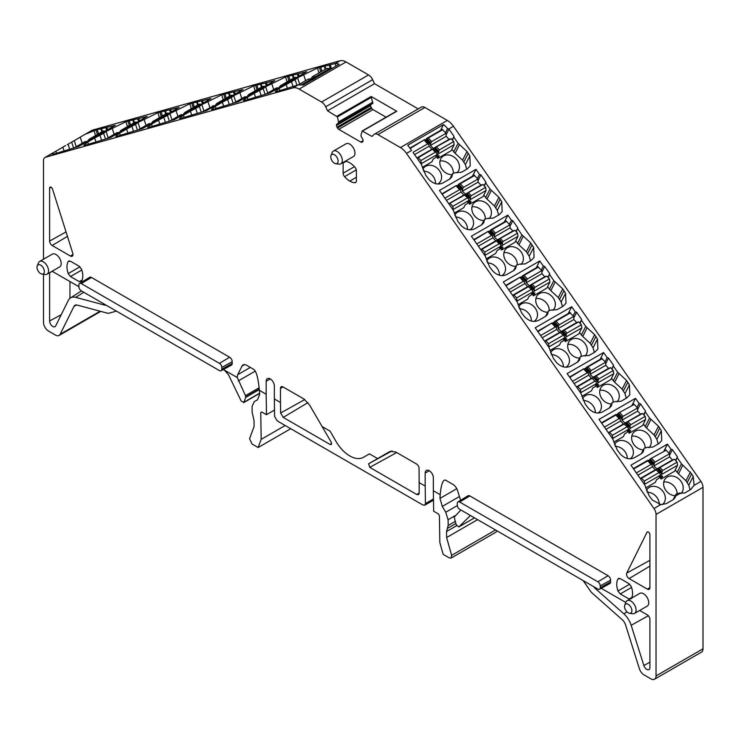 <?xml version="1.0" encoding="UTF-8"?>
<svg xmlns="http://www.w3.org/2000/svg" width="740" height="740" viewBox="0 0 740 740"><rect width="100%" height="100%" fill="white"/><g stroke="black" fill="none" stroke-linecap="round" stroke-linejoin="round"><path stroke-width="1.11" d="M438.459 153.772L454.175 144.689L453.703 141.59L439.31 149.906L436.896 156.908L439.144 155.613L437.729 158.462L437.22 157.731A3.607 2.081 60 0 0 437.183 156.741M453.703 141.59L451.039 138.685L433.954 148.231L438.339 153.023M436.785 155.16A2.164 1.249 60 0 1 436.896 156.908M427.304 138.075L442.196 129.445L446.063 133.246L431.661 141.562L430.541 143.634L430.495 145.401L433.289 148.453L433.954 148.231M425.204 140.387L425.861 139.398L430.44 144.402M454.175 144.689L451.206 150.683L437.729 158.462M446.063 133.246L446.22 136.327L449.014 139.379L451.039 138.685M442.77 129.657L425.861 139.398M436.286 156.159L436.924 156.852M442.196 129.445L426.86 138.334M436.249 156.233L437.229 157.638M446.22 136.327L430.495 145.401M449.014 139.379L433.289 148.453M330.188 69.505L329.541 68.533L326.877 68.367L312.483 76.683L310.8 79.383M329.541 68.533L315.147 76.849L314.713 78.033L311.475 77.83M314.87 78.903L314.713 78.033M459.216 183.871L474.109 175.241L477.975 179.043L478.132 182.114L480.926 185.167L482.952 184.482L485.616 187.387L486.097 190.485L470.372 199.56L468.818 202.704L471.056 201.4L469.641 204.258L468.133 202.085M468.198 201.946L468.836 202.64M486.097 190.485L483.118 196.479L469.641 204.258M485.616 187.387L471.223 195.693L470.455 196.979L470.372 199.56M468.697 200.947A2.164 1.249 60 0 1 468.818 202.704M477.975 179.043L463.573 187.35L462.731 188.543L462.408 191.197L470.252 198.81M457.117 186.184L457.773 185.194L462.361 190.189M474.682 175.445L457.773 185.194M482.952 184.482L465.867 194.019M474.109 175.241L458.772 184.131M478.132 182.114L462.408 191.197M480.926 185.167L465.21 194.25M280.516 86.83L279.563 86.774L280.571 85.627L294.964 77.311L296.805 77.432M279.563 86.774L278.878 88.328M491.138 229.668L506.03 221.038L509.888 224.831L510.045 227.911L512.848 230.963L514.874 230.27L517.528 233.174L518.009 236.282L502.284 245.356L500.73 248.492L502.978 247.197L501.563 250.046L500.046 247.882M500.12 247.743L500.758 248.436M518.009 236.282L515.031 242.267L501.563 250.046M517.528 233.174L503.135 241.49L502.368 242.775L502.284 245.356M500.61 246.744A2.164 1.249 60 0 1 500.73 248.492M509.888 224.831L495.495 233.146L494.644 234.34L494.32 236.985L502.173 244.607M489.038 231.981L489.695 230.991L494.274 235.986M506.595 221.242L489.695 230.991M514.874 230.27L497.779 239.816M506.03 221.038L490.685 229.927M510.045 227.911L494.32 236.985M512.848 230.963L497.123 240.038M248.603 95.775L247.65 95.71L248.659 94.563L263.052 86.256L264.892 86.367M247.65 95.71L246.966 97.264M523.051 275.456L537.943 266.825L541.8 270.627L541.957 273.707L544.76 276.76L546.786 276.066L549.441 278.971L549.922 282.07L534.197 291.153L532.643 294.289L534.89 292.994L533.475 295.843L531.958 293.678M532.032 293.539L532.671 294.233M549.922 282.07L546.952 288.064L533.475 295.843M549.441 278.971L535.048 287.286L534.28 288.572L534.197 291.153M532.523 292.541A2.164 1.249 60 0 1 532.643 294.289M541.8 270.627L527.407 278.943L526.556 280.136L526.242 282.782L534.086 290.404M520.951 277.768L521.607 276.779L526.186 281.783M538.507 267.038L521.607 276.779M546.786 276.066L529.692 285.612M537.943 266.825L522.607 275.715M541.957 273.707L526.242 282.782M544.76 276.76L529.035 285.834M216.691 104.719L215.738 104.654L216.737 103.508L231.139 95.201L232.98 95.312M215.738 104.654L215.053 106.209M554.963 321.252L569.856 312.622L573.713 316.424L573.87 319.495L576.673 322.548L578.699 321.863L581.363 324.768L581.834 327.866L578.865 333.86L565.388 341.639L566.803 338.781L564.555 340.086A2.164 1.249 -120 0 0 564.444 338.328M563.88 339.466L565.388 341.639M581.834 327.866L566.109 336.94L564.555 340.086M566.109 336.94L566.202 334.36L562.964 330.836L578.699 321.863M573.713 316.424L559.32 324.731L558.469 325.924L558.154 328.579L565.998 336.191M552.863 323.565L553.52 322.575L558.099 327.57M563.945 339.327L564.583 340.021M581.363 324.768L566.96 333.074L566.202 334.36M570.42 312.826L553.52 322.575M562.964 330.836L561.605 331.4M569.856 312.622L554.519 321.512M573.87 319.495L558.154 328.579M576.673 322.548L560.948 331.631M184.778 113.664L183.825 113.599L184.824 112.452L199.227 104.136L201.067 104.257M183.825 113.599L183.141 115.153M586.876 367.049L601.768 358.419L605.625 362.212L605.792 365.292L608.585 368.344L610.611 367.651L613.275 370.555L613.747 373.663L610.778 379.648L597.3 387.427L598.716 384.578L596.468 385.873A2.164 1.249 -120 0 0 596.357 384.125M595.793 385.263L597.3 387.427M613.747 373.663L598.031 382.737L596.468 385.873M598.031 382.737L598.114 380.157L594.886 376.632L610.611 367.651M605.625 362.212L591.232 370.527L590.381 371.721L590.067 374.366L597.911 381.988M584.776 369.362L585.433 368.372L590.011 373.367M595.857 385.124L596.495 385.818M613.275 370.555L598.882 378.871L598.114 380.157M602.341 358.623L585.433 368.372M594.886 376.632L593.526 377.197M601.768 358.419L586.432 367.308M605.792 365.292L590.067 374.366M608.585 368.344L592.86 377.418M152.865 122.599L151.913 122.544L152.912 121.397L167.305 113.081L169.146 113.201M151.913 122.544L151.228 124.098M632.034 405.159L632.968 403.485L634.254 404.419L637.547 408.008L637.704 411.089L640.498 414.141L642.524 413.447L645.188 416.352L645.659 419.45L629.943 428.534L628.38 431.67L630.628 430.375L629.213 433.224L627.705 431.059M627.77 430.921L628.408 431.614M645.659 419.45L642.69 425.445L629.213 433.224M634.254 404.419L618.788 412.837M645.188 416.352L630.795 424.668L630.027 425.953L629.943 428.534M628.269 429.921A2.164 1.249 60 0 1 628.38 431.67M637.547 408.008L623.145 416.324L622.303 417.517L621.979 420.163L629.823 427.785M616.688 415.149L617.345 414.16L621.924 419.164M618.344 413.096L617.345 414.16M642.524 413.447L625.439 422.993M637.704 411.089L621.979 420.163M640.498 414.141L624.782 423.215M120.944 131.544L119.991 131.489L120.999 130.342L135.392 122.026L137.233 122.146M119.991 131.489L119.306 133.043M663.947 450.956L664.881 449.273L666.167 450.207L669.46 453.805L669.617 456.876L672.41 459.929L674.436 459.244L677.1 462.149L677.581 465.247L674.602 471.241L661.125 479.021L662.541 476.162L660.302 477.466A2.164 1.249 -120 0 0 660.182 475.709M659.618 476.847L661.125 479.021M677.581 465.247L661.856 474.322L660.302 477.466M661.856 474.322L661.939 471.741L658.711 468.217L674.436 459.244M669.46 453.805L655.057 462.112L654.216 463.305L653.892 465.96L661.745 473.572M648.601 460.946L649.258 459.956L653.846 464.951M659.692 476.708L660.321 477.402M666.167 450.207L650.701 458.634M677.1 462.149L662.707 470.455L661.939 471.741M650.257 458.893L649.258 459.956M658.711 468.217L657.351 468.781M669.617 456.876L653.892 465.96M672.41 459.929L656.695 469.012M89.031 140.489L88.079 140.424L89.087 139.277L103.48 130.971L105.321 131.082M88.079 140.424L87.394 141.978M416.971 158.064L418.22 157.638L420.884 160.543L421.356 163.642L437.081 154.567L435.518 157.703L433.279 158.998L431.864 161.857L422.29 167.379M466.727 169.229L465.377 164.613L469.835 155.964L470.242 165.834L467.31 168.887L461.344 172.337L455.979 172.54L452.695 173.502L451.779 176.999L449.929 178.923L442.936 182.956C438.191 185.12 433.548 183.973 429.006 179.533L425.778 175.297L421.411 164.465L413.262 152.782M437.081 154.567L436.276 152.496L435.277 152.227L436.276 152.496M420.884 160.543L435.277 152.227L432.613 149.323L433.048 148.971L431.91 149.249L429.117 146.196L428.895 144.587L427.637 143.884L428.553 144.06M418.22 157.638L433.048 148.971M413.235 152.2L427.637 143.884L424.344 140.295L424.547 139.675L428.386 143.875M410.2 148.453L424.547 139.675L409.923 148.083M424.344 140.295L424.547 139.675L428.479 143.958M414.548 154.605L429.117 146.196M416.879 157.935L431.91 149.249M298.239 84.906L308.45 79.004L309.218 79.134M301.522 84.712L311.114 79.18L313.224 79.865M308.45 79.004L312.447 79.337M468.993 200.355L453.269 209.439L452.797 206.331L467.19 198.024L468.198 198.283L468.873 199.606L467.44 203.5L465.192 204.795L463.776 207.644L454.203 213.166M448.884 203.852L464.526 195.12L468.198 198.283M450.133 203.426L452.797 206.331M443.538 196.23L445.184 198.57M445.147 197.987L459.549 189.681L460.465 189.856L461.029 191.993L463.832 195.046L464.961 194.759M460.465 189.856L459.549 189.681L456.256 186.082L456.46 185.463L460.299 189.671M442.141 194.232L456.46 185.463L441.873 193.852M456.256 186.082L456.46 185.463L460.391 189.755M446.461 200.401L461.029 191.993M448.792 203.722L463.832 195.046M266.326 93.841L276.538 87.949L277.306 88.079M500.906 246.152L485.181 255.226L484.709 252.127L499.102 243.821L500.111 244.08L500.795 245.403L499.352 249.288L497.104 250.582L495.689 253.441L486.125 258.963M484.709 252.127L482.045 249.223L496.448 240.916L499.102 243.821L500.111 244.08M480.796 249.648L482.045 249.223M475.45 242.026L477.096 244.367M477.069 243.784L491.462 235.477L492.377 235.644L492.942 237.781L495.745 240.833L496.873 240.556M492.377 235.644L491.462 235.477L488.169 231.879L488.372 231.259L492.211 235.459M474.053 240.028L488.372 231.259L473.785 239.649L488.326 231.287M488.169 231.879L488.372 231.259L492.304 235.542M478.373 246.198L492.942 237.781M480.713 249.519L495.745 240.833M234.413 102.786L244.625 96.894L245.393 97.023M532.818 291.949L517.103 301.023L516.622 297.924L531.015 289.608L532.023 289.877L532.707 291.199L531.264 295.084L529.017 296.379L527.601 299.238L518.037 304.76M516.622 297.924L513.958 295.019L528.36 286.704L532.023 289.877M512.718 295.445L513.958 295.019M507.372 287.823L509.009 290.163M508.981 289.581L523.374 281.265L524.29 281.44L524.863 283.577L527.657 286.63L528.795 286.352M524.29 281.44L523.374 281.265L520.081 277.676L520.285 277.056L524.124 281.256M505.966 285.825L520.285 277.056L505.698 285.446L520.238 277.084M520.081 277.676L520.285 277.056L524.216 281.339M510.295 291.986L524.863 283.577M512.626 295.315L527.657 286.63M202.501 111.731L213.472 105.959M564.731 337.736L549.015 346.82L548.534 343.712L562.937 335.405L563.936 335.664L564.62 336.987L563.177 340.881L560.92 342.185L559.514 345.025L549.949 350.547M548.534 343.712L545.88 340.807L560.273 332.5L563.936 335.664M544.631 341.233L545.88 340.807M539.284 333.611L540.922 335.951M540.894 335.368L555.287 327.062L556.212 327.237L556.776 329.374L559.57 332.427L560.707 332.14M556.212 327.237L555.287 327.062L551.994 323.463L552.197 322.844L556.036 327.052M537.878 331.613L552.197 322.844L537.61 331.233L552.151 322.871M551.994 323.463L552.197 322.844L556.129 327.136M542.207 337.782L556.776 329.374M544.538 341.103L559.57 332.427M170.589 120.676L180.791 114.783L181.559 114.904M576.543 387.029L577.792 386.604L580.447 389.508L580.928 392.607L596.653 383.533L595.09 386.668L592.842 387.964L591.427 390.822L581.862 396.344M569.791 377.409L584.11 368.64L583.906 369.26L584.11 368.64L587.949 372.84M571.197 379.407L572.834 381.748M572.806 381.165L587.199 372.858L588.124 373.025L588.688 375.161L591.482 378.214L592.62 377.937M583.906 369.26L587.199 372.858L588.124 373.025M596.653 383.533L595.848 381.461L594.849 381.202L595.848 381.461M580.447 389.508L594.849 381.202L592.185 378.297L577.792 386.604M574.12 383.579L588.688 375.161M576.451 386.9L591.482 378.214M138.676 129.62L148.879 123.719L149.647 123.848M628.565 429.329L612.84 438.404L612.369 435.305L626.762 426.989L627.76 427.257L628.445 428.58L627.002 432.465L624.764 433.76L623.348 436.618L613.774 442.141M608.456 432.826L624.098 424.085L627.76 427.257M609.705 432.401L612.369 435.305M603.109 425.204L604.746 427.544M604.719 426.962L619.121 418.646L620.037 418.822L620.601 420.958L623.404 424.011L624.532 423.733M620.037 418.822L619.121 418.646L615.828 415.057L616.032 414.437L619.87 418.637M615.828 415.057L601.712 423.206M606.032 429.367L620.601 420.958M608.363 432.697L623.404 424.011M106.754 138.556L116.966 132.663L117.734 132.793M660.478 475.117L644.753 484.201L644.281 481.093L658.674 472.786L659.682 473.045L660.367 474.368L658.924 478.262L656.676 479.557L655.261 482.406L645.687 487.928M644.281 481.093L641.617 478.188L656.01 469.882L659.682 473.045M640.368 478.613L641.617 478.188M635.022 470.992L636.668 473.332M636.631 472.749L651.034 464.443L651.949 464.618L652.514 466.755L655.316 469.808L656.445 469.521M651.949 464.618L651.034 464.443L647.74 460.844L647.944 460.225L651.783 464.433M647.74 460.844L633.625 468.993M637.945 475.163L652.514 466.755M640.276 478.484L655.316 469.808M74.842 147.501L85.054 141.608L85.822 141.738M335.757 163.716L338.957 164.151A7.363 4.255 -120 0 0 340.779 163.836L353.443 156.529A7.363 4.255 -120 0 0 354.969 153.152A7.363 4.255 -120 0 0 349.761 144.133A7.363 4.255 -120 0 0 346.079 143.773L333.416 151.08A7.363 4.255 -120 0 0 332.232 152.505L331.011 155.493A5.199 2.997 -120 0 0 330.771 156.871A5.199 2.997 -120 0 0 335.757 163.716A5.199 2.997 -120 0 0 338.125 161.107A5.199 2.997 -120 0 0 335.109 155.206A5.199 2.997 -120 0 0 331.011 155.493M340.779 163.836A7.363 4.255 -120 0 0 342.305 160.469A7.363 4.255 -120 0 0 339.096 153.051A7.363 4.255 -120 0 0 333.416 151.08M629.527 613.303L632.728 613.738A7.363 4.255 -120 0 0 634.55 613.423L647.213 606.115A7.363 4.255 -120 0 0 648.74 602.739A7.363 4.255 -120 0 0 645.521 595.33A7.363 4.255 -120 0 0 639.85 593.36L627.187 600.667A7.363 4.255 -120 0 0 626.003 602.092L624.782 605.08A5.199 2.997 -120 0 0 624.541 606.458A5.199 2.997 -120 0 0 629.527 613.303A5.199 2.997 -120 0 0 631.895 610.704A5.199 2.997 -120 0 0 628.88 604.793A5.199 2.997 -120 0 0 624.782 605.08M634.55 613.423A7.363 4.255 -120 0 0 636.076 610.056A7.363 4.255 -120 0 0 632.866 602.647A7.363 4.255 -120 0 0 627.187 600.667M47.009 274.207L59.672 266.9A7.363 4.255 -120 0 0 61.198 263.532A7.363 4.255 -120 0 0 57.979 256.114A7.363 4.255 -120 0 0 52.309 254.144L39.645 261.451A7.363 4.255 60 0 1 45.316 263.431A7.363 4.255 60 0 1 48.535 270.84A7.363 4.255 60 0 1 47.009 274.207A7.363 4.255 60 0 1 45.186 274.522L41.986 274.087A5.199 2.997 -120 0 0 44.354 271.488A5.199 2.997 60 0 0 41.338 265.577A5.199 2.997 60 0 0 37.24 265.864L38.462 262.876A7.363 4.255 60 0 1 39.645 261.451M41.986 274.087A5.199 2.997 -120 0 1 37 267.242A5.199 2.997 60 0 1 37.24 265.864M223.369 369.538L237.327 377.594L245.467 395.66L245.699 397.426L243.913 402.264L259.592 393.208M224.405 370.139L228.54 374.856L241.249 401.163L243.913 402.264L243.562 402.699L259.611 393.43M583.101 580.558L590.465 591.121A7.215 4.172 -120 0 0 592.185 593.082L622.238 619.722A7.215 4.172 -120 0 1 625.577 624.949L639.379 668.701A7.215 4.172 -120 0 0 644.041 674.889L650.932 678.867A7.215 4.172 -120 0 0 654.539 679.227L701.502 652.116A7.215 4.172 -120 0 0 703 648.804L703 487.318L656.038 514.429A7.215 4.172 -120 0 0 653.975 508.51L406.491 153.402A14.439 8.334 -120 0 0 400.405 147.556L377.946 134.588A7.215 4.172 -120 0 0 374.338 134.236A7.215 4.172 -120 0 0 373.848 134.606L371.961 136.447L362.202 130.98L360.861 135.809L362.507 138.778A2.525 1.462 -120 0 1 363.035 140.544L363.035 140.748A2.525 1.462 -120 0 1 362.507 141.904L362.026 142.182A2.525 1.462 -120 0 1 360.759 142.062L338.763 129.352A2.525 1.462 -120 0 1 337.496 128.02L337.014 127.178A2.525 1.462 -120 0 1 336.487 125.421L336.487 125.217A2.525 1.462 -120 0 1 337.014 124.061L338.661 122.988L337.449 116.92L327.552 110.806L374.514 83.694L418.202 108.909M325.674 106.791L372.636 79.68A7.215 4.172 -120 0 0 368.539 74.934L346.07 61.966L299.108 89.078L321.576 102.046A7.215 4.172 -120 0 1 325.674 106.791L327.552 110.806M299.108 89.078A14.439 8.334 -120 0 0 293.022 87.884L298.155 84.924L303.382 84.98L339.179 64.306A14.439 8.334 60 0 0 335.164 63.751L339.984 60.773A14.439 8.334 60 0 1 346.07 61.966M56.527 153.3L55.852 151.256L45.547 157.232L293.022 87.884M45.547 157.232A7.215 4.172 -120 0 0 44.974 157.472A7.215 4.172 -120 0 0 43.484 160.774L43.484 259.24M43.484 274.29L43.484 322.27A7.215 4.172 -120 0 0 48.59 331.104L55.481 335.091A7.215 4.172 -120 0 0 59.089 335.442A7.215 4.172 -120 0 0 60.143 334.286L73.945 306.462A7.215 4.172 -120 0 1 74.999 305.305A7.215 4.172 -120 0 1 77.284 305.102L107.328 313.15A7.215 4.172 -120 0 0 109.058 313.177L116.421 311.114M250.314 367.41L237.725 374.68A7.215 4.172 -120 0 0 237.327 377.594M237.725 374.68L241.98 366.096A7.215 4.172 -120 0 1 243.035 364.931A7.215 4.172 -120 0 1 246.642 365.292L253.922 369.491C256.456 371.545 258.269 378.482 259.351 390.304L266.169 394.244L266.483 414.696L261.766 411.976L260.757 412.55L261.766 411.976L260.757 412.55L261.164 439.375L285.196 425.5M280.469 402.505L280.469 388.398A3.607 2.081 -120 0 1 281.237 386.733A3.607 2.081 -120 0 1 283.013 386.928L303.816 398.934L309.524 404.956L331.206 442.15L331.27 444.601L330.16 444.518L283.226 417.406L280.627 413.022L280.469 402.505L274.337 398.962L274.337 385.993A5.772 3.33 -120 0 0 271.821 380.184A5.772 3.33 -120 0 0 267.371 378.639A5.772 3.33 -120 0 0 266.169 381.285L266.169 394.244M377.594 458.578L368.631 463.758L369.769 467.375L416.713 494.477L418.516 494.653L419.219 493.034L419.053 468.411A3.607 2.081 -120 0 0 416.5 463.989L395.706 451.983L389.999 451.418L377.594 458.578L369.427 453.861L363.497 457.283A27.482 15.864 -120 0 1 336.025 441.419L330.096 431.152L321.928 426.434M419.053 482.517L425.186 486.051L425.186 473.082A5.772 3.33 -120 0 1 426.379 470.437A5.772 3.33 -120 0 1 430.828 471.99A5.772 3.33 -120 0 1 433.344 477.799L433.344 490.768L440.171 494.709L439.967 498.409L442.298 506.419L445.748 512.246L448.079 519.739L448.172 525.483L446.525 531.542L446.618 537.536L451.631 555.351L451.086 558.071L449.291 557.886L443.158 554.343L439.828 542.522L439.421 515.697L438.385 513.939L433.659 511.22L433.344 490.768M460.604 500.277L457.542 490.546A7.215 4.172 -120 0 0 452.88 484.358L445.6 480.158L444.24 480.149C442.335 481.518 440.975 486.365 440.171 494.709M654.539 679.227A7.215 4.172 -120 0 0 656.038 675.925L656.038 514.429M343.184 162.449A3.635 2.1 -120 0 0 343.129 163.041L343.129 173.206A3.635 2.1 -120 0 0 344.544 176.666A16.604 9.592 -120 0 0 349.761 181.097A16.604 9.592 -120 0 0 354.978 182.697A3.635 2.1 -120 0 0 355.644 182.521A3.635 2.1 -120 0 0 356.393 180.875L356.393 170.709A3.635 2.1 -120 0 0 354.978 167.249A16.604 9.592 -120 0 0 349.761 162.819A16.604 9.592 -120 0 0 345.247 161.255M629.592 599.28L620.24 593.952L617.956 590.992C616.327 586.043 616.327 582.019 617.956 578.948L620.24 578.625L629.046 583.712L631.331 586.672C632.959 591.621 632.959 595.645 631.331 598.716M619.102 578.282L618.437 578.449M599.502 589.244L609.834 583.573A3.607 2.081 -120 0 0 610.602 581.908L610.602 580.141A3.607 2.081 -120 0 0 608.058 575.72L469.863 495.939A3.607 2.081 -120 0 0 468.041 495.772L457.958 501.877A3.358 1.943 -120 0 0 457.283 503.404L457.283 505.17A3.358 1.943 -120 0 0 459.66 509.287L597.846 589.068A3.358 1.943 -120 0 0 599.502 589.244A3.358 1.943 -120 0 0 600.223 587.699L600.223 585.932A3.358 1.943 -120 0 0 597.846 581.816L459.66 502.035A3.358 1.943 -120 0 0 457.958 501.877M649.914 662.18L643.865 665.556L631.174 625.3A15.882 9.167 -120 0 0 623.82 613.802L594.72 587.995L595.339 587.625M593.832 586.755A2.164 1.249 -120 0 0 594.72 587.995M601.241 588.291L625.846 602.49M639.665 610.472L647.361 614.912A3.607 2.081 -120 0 1 649.914 619.334L649.914 667.554A4.468 2.581 -120 0 1 649.045 669.571A4.468 2.581 -120 0 1 643.865 665.556M646.982 532.301L626.752 573.084A3.607 2.081 -120 0 0 629.083 578.578L647.361 589.123A3.607 2.081 -120 0 0 649.184 589.29A3.607 2.081 -120 0 0 649.914 587.653L649.914 534.715A2.164 1.249 -120 0 0 648.971 532.541A2.164 1.249 -120 0 0 647.315 531.949A2.164 1.249 -120 0 0 646.982 532.301L647.787 531.857M49.608 272.709A3.607 2.081 -120 0 0 49.608 272.755L49.608 320.975A4.468 2.581 -120 0 0 51.597 325.507A4.468 2.581 -120 0 0 55.056 326.636A4.468 2.581 -120 0 0 55.657 325.952L68.348 300.357A15.882 9.167 -120 0 1 70.476 297.915L81.456 290.931M78.884 286.704L78.884 284.937A3.358 1.943 60 0 1 79.559 283.411A3.358 1.943 60 0 1 81.261 283.568L219.447 363.349A3.358 1.943 60 0 1 221.815 367.466L221.815 369.232A3.358 1.943 60 0 1 221.103 370.777A3.358 1.943 60 0 1 219.447 370.601L81.261 290.82A3.358 1.943 60 0 1 78.884 286.704L52.161 271.284A3.607 2.081 -120 0 0 52.124 271.256M70.476 297.915A15.882 9.167 -120 0 1 75.702 297.351L104.803 305.148A2.164 1.249 -120 0 0 105.515 305.074A2.164 1.249 -120 0 0 105.681 304.926M66.036 231.907L49.608 241.074A3.607 2.081 -120 0 0 52.161 245.495L70.43 256.04A3.607 2.081 -120 0 0 72.261 256.207A3.607 2.081 -120 0 0 72.77 253.246L52.54 189.107A2.164 1.249 -120 0 0 50.07 187.137A2.164 1.249 -120 0 0 49.608 188.136L51.162 187.266M49.608 241.074L49.608 188.136M221.815 367.466L232.203 361.675A3.607 2.081 -120 0 0 229.659 357.254L91.464 277.472A3.607 2.081 -120 0 0 89.642 277.306L79.559 283.411M232.203 361.675L232.203 363.442A3.607 2.081 -120 0 1 231.435 365.107L221.103 370.777M82.177 279.961L79.282 281.635L81.567 281.311C83.195 278.24 83.195 274.216 81.567 269.268L79.282 266.308L70.476 261.22L68.191 261.544C66.563 264.615 66.563 268.639 68.191 273.587L70.476 276.547L81.807 270.007M81.104 281.792L81.567 281.311M79.282 281.635L70.476 276.547M68.672 261.044L69.329 260.878M703 487.318A7.215 4.172 -120 0 0 700.937 481.398L453.454 126.281A14.439 8.334 -120 0 0 447.367 120.444L424.908 107.476A7.215 4.172 -120 0 0 421.3 107.124L374.338 134.236M337.014 124.061L372.784 103.406L371.156 96.487L396.76 111.268L362.563 131.017M362.406 130.952L396.76 111.268M386.086 117.188L372.96 109.613L338.763 129.352M371.212 104.312A2.525 1.462 -120 0 0 370.685 105.469L370.685 105.672A2.525 1.462 -120 0 0 371.212 107.439L371.693 108.281A2.525 1.462 -120 0 0 372.96 109.613M372.784 103.406L338.587 123.154L372.784 103.406M372.636 79.68L374.514 83.694M92.509 130.12L83.694 135.124L91.945 130.36A7.215 4.172 60 0 1 92.509 130.12L339.984 60.773M85.674 134.07L96.034 129.99L115.283 125.328L78.792 146.4L54.834 153.781L51.846 154.096L52.373 153.291M279.923 90.706L279.174 88.412L275.243 91.501L276.649 91.566L298.155 84.924M279.174 88.412L295.094 79.652L296.971 85.257M299.644 84.092L297.582 77.783L295.094 79.652M297.582 77.783L317.469 67.997L335.276 63.501M108.16 137.751L106.098 131.442L125.985 121.656L147.204 116.393L110.704 137.455L85.156 145.225L83.759 145.151L87.69 142.071L94.683 138.038L103.609 133.302L105.487 138.917M106.098 131.442L103.609 133.302M140.073 128.806L138.01 122.498L157.907 112.711L179.117 107.448L142.626 128.519L117.077 136.28L115.671 136.206L119.603 133.126L126.596 129.093L135.522 124.366L137.409 129.972M138.01 122.498L135.522 124.366M171.985 119.862L169.922 113.562L189.819 103.767L211.029 98.503L174.538 119.575L148.99 127.335L147.584 127.271L151.515 124.181L158.508 120.148L167.434 115.422L169.321 121.027M169.922 113.562L167.434 115.422M203.898 110.926L201.835 104.618L221.732 94.822L242.942 89.558L206.451 110.63L180.902 118.391L179.496 118.326L183.428 115.246L190.421 111.204L199.356 106.477L201.234 112.082M201.835 104.618L199.356 106.477M235.82 101.981L233.748 95.673L253.644 85.877L274.854 80.614L238.363 101.685L212.815 109.455L211.409 109.381L215.349 106.301L222.333 102.259L231.269 97.532L233.146 103.138M233.748 95.673L231.269 97.532M267.732 93.037L265.66 86.728L285.557 76.942L306.767 71.678L270.276 92.741L244.727 100.511L243.331 100.437L247.262 97.356L254.246 93.323L263.181 88.587L265.059 94.202M265.66 86.728L263.181 88.587M55.852 151.256L65.657 145.53M76.248 146.696L74.259 140.628L67.284 144.679M74.259 140.628L83.694 135.124M259.351 390.304L259.666 394.309L257.548 399.748L254.218 401.672L252.062 406.575L252.155 412.319L254.014 420.403L254.107 426.397L249.556 438.681L252.016 443.991L258.149 447.524L261.164 439.375M274.512 410.062L266.483 414.696M274.337 398.962L274.605 416.49L277.204 420.884L422.938 505.032L424.732 505.216L425.445 503.579L425.186 486.051M460.881 509.99L454.175 517.195L456.256 524.854L458.782 526.954L474.516 517.87M474.497 517.852L458.93 526.843L470.418 515.502M700.937 481.398L694.111 485.338L690.624 489.593L684.657 493.043L679.376 493.09L676.092 494.061L675.148 497.604L673.243 499.63L666.25 503.672L660.811 504.569L652.412 500.092L649.184 495.846L644.808 485.024L630.942 465.183L667.443 444.111L670.967 449.18L668.951 453.25M446.137 134.782L448.967 129.084L447.561 128.64A14.439 8.334 -120 0 0 443.547 124.561L407.74 145.234L411.625 150.442L406.491 153.402M448.967 129.084L453.999 136.317L452.464 140.239M469.835 155.964L467.005 151.496L458.097 143.282L453.907 137.233M669.534 455.331L672.364 449.643L670.967 449.18M672.364 449.643L677.405 456.867L675.861 460.789M694.111 485.338L693.241 476.514L691.65 473.859L681.494 463.841L677.313 457.792M658.212 443.991L656.861 439.375L661.32 430.726L661.726 440.596L658.794 443.649L652.828 447.099L647.463 447.302L644.179 448.264L641.71 453.5M637.621 409.544L640.452 403.846L639.055 403.383L635.521 398.324L599.03 419.386L612.896 439.227L617.262 450.059L620.499 454.295C625.032 458.735 629.675 459.882 634.421 457.718L641.413 453.685L643.264 451.761L643.893 449.365M640.452 403.846L645.484 411.079L643.948 415.001M661.32 430.726L658.489 426.259L649.581 418.045L645.391 411.995M626.299 398.194L624.949 393.578L629.407 384.93L629.814 394.809L626.882 397.861L620.906 401.302L615.551 401.506L612.267 402.477L609.797 407.703M605.709 363.747L608.53 358.049L607.142 357.587L603.609 352.527L567.118 373.598L580.983 393.43L585.349 404.262L588.577 408.499C593.119 412.948 597.763 414.086 602.508 411.93L609.492 407.897L611.351 405.964L611.98 403.568M608.53 358.049L613.571 365.282L612.035 369.204M629.407 384.93L626.567 380.462L617.669 372.248L613.479 366.198M594.387 352.397L593.036 347.782L597.495 339.133L597.902 349.012L594.969 352.064L588.994 355.505L583.638 355.709L580.354 356.68L577.885 361.906M573.796 317.95L576.617 312.252L575.221 311.799L571.696 306.73L535.205 327.802L549.071 347.643L553.437 358.465L556.665 362.711C561.207 367.151 565.85 368.289 570.596 366.134L577.579 362.101L579.438 360.177L580.067 357.772M576.617 312.252L581.659 319.486L580.123 323.408M597.495 339.133L594.655 334.674L585.756 326.46L581.566 320.411M562.465 306.61L561.124 301.994L565.582 293.345L565.989 303.215L563.048 306.268L557.081 309.718L551.726 309.921L548.442 310.883L545.972 316.119M541.884 272.163L544.705 266.465L543.308 266.002L539.784 260.943L503.293 282.005L517.149 301.846L521.524 312.678L524.752 316.914C529.294 321.354 533.929 322.501 538.674 320.337L545.667 316.304L547.517 314.38L548.155 311.984M544.705 266.465L549.746 273.698L548.201 277.62M565.582 293.345L562.742 288.877L553.844 280.664L549.654 274.614M530.552 260.813L529.211 256.197L533.67 247.549L534.067 257.428L531.135 260.48L525.169 263.921L519.813 264.125L516.529 265.096L514.06 270.322M509.962 226.366L512.792 220.668L511.396 220.206L507.871 215.146L471.38 236.217L485.237 256.049L489.612 266.881L492.84 271.118C497.373 275.567 502.016 276.704 506.761 274.549L513.754 270.516L515.604 268.583L516.243 266.187M512.792 220.668L517.834 227.901L516.289 231.824M533.67 247.549L530.83 243.081L521.922 234.867L517.741 228.817M498.64 215.016L497.289 210.401L501.757 201.752L502.155 211.631L499.223 214.683L493.256 218.124L487.891 218.328L484.608 219.299L482.138 224.525M478.049 180.569L480.88 174.871L479.483 174.418L475.959 169.349L439.458 190.421L453.324 210.262L457.699 221.084L460.928 225.33C465.46 229.77 470.104 230.908 474.849 228.753L481.842 224.72L483.692 222.796L484.321 220.391M480.88 174.871L485.921 182.105L484.376 186.027M501.757 201.752L498.917 197.293L490.01 189.079L485.829 183.03M69.949 281.552L69.949 298.294M335.164 63.751L335.932 66.184M105.903 127.891L106.606 130.342M107.587 129.778L106.856 127.465M111.758 126.318L112.036 127.206M329.3 65.287L330.466 69.338M331.483 68.755L330.253 64.87M137.816 118.946L138.519 121.397M139.499 120.833L138.769 118.52M143.671 117.373L143.949 118.261M169.728 110.001L170.431 112.462M171.412 111.897L170.681 109.585M175.584 108.438L175.87 109.326M201.641 101.066L202.353 103.517M203.324 102.953L202.594 100.64M207.505 99.493L207.783 100.381M233.562 92.121L234.266 94.572M235.237 94.008L234.515 91.695M239.418 90.548L239.695 91.436M265.475 83.176L266.178 85.627M267.159 85.063L266.428 82.751M271.33 81.603L271.608 82.492M297.387 74.231L298.091 76.683M299.071 76.118L298.34 73.806M303.243 72.659L303.52 73.547M290.746 428.71L258.149 447.524M451.067 558.08L496.299 531.968L497.012 530.848M690.133 489.88L688.774 485.163L685.962 480.741L690.402 472.055M447.561 128.64L445.545 132.691M452.196 139.953L453.999 136.317M459.457 144.531L455.128 153.319L451.863 149.369M455.128 153.319L462.565 160.182L467.005 151.496M465.377 164.613L462.565 160.182M664.881 449.273L667.443 444.111M675.601 460.502L677.405 456.867M682.854 465.09L678.524 473.868L675.259 469.918M678.524 473.868L685.962 480.741M632.968 403.485L635.521 398.324M639.055 403.383L637.038 407.453M643.68 414.714L645.484 411.079M650.941 419.293L646.612 428.081L643.347 424.131M646.612 428.081L654.049 434.944L658.489 426.259M656.861 439.375L654.049 434.944M603.609 352.527L600.121 359.363M601.056 357.688L601.731 358.438M607.142 357.587L605.116 361.657M611.767 368.918L613.571 365.282M619.029 373.506L614.69 382.284L611.434 378.334M614.69 382.284L622.137 389.148L626.567 380.462M624.949 393.578L622.137 389.148M571.696 306.73L568.209 313.575M569.134 311.892L569.818 312.641M575.221 311.799L573.204 315.869M579.855 323.121L581.659 319.486M587.116 327.709L582.778 336.487L579.513 332.538M582.778 336.487L590.215 343.36L594.655 334.674M593.036 347.782L590.215 343.36M539.784 260.943L536.297 267.778M537.221 266.104L537.906 266.844M543.308 266.002L541.291 270.072M547.942 277.334L549.746 273.698M555.194 281.912L550.865 290.7L547.6 286.75M550.865 290.7L558.302 297.563L562.742 288.877M561.124 301.994L558.302 297.563M507.871 215.146L504.384 221.982M505.309 220.307L505.993 221.056M511.396 220.206L509.379 224.276M516.03 231.537L517.834 227.901M523.282 236.125L518.953 244.903L515.688 240.953M518.953 244.903L526.39 251.767L530.83 243.081M529.211 256.197L526.39 251.767M475.959 169.349L472.462 176.194M473.397 174.511L474.081 175.26M479.483 174.418L477.466 178.488M484.117 185.74L485.921 182.105M491.369 190.328L487.04 199.106L483.775 195.156M487.04 199.106L494.477 205.979L498.917 197.293M497.289 210.401L494.477 205.979M443.547 124.561L440.55 130.397M441.484 128.723L442.168 129.463M454.749 215.21A10.832 8.751 -134.3 0 1 456.182 213.222A10.832 8.751 -134.3 0 1 471.408 216.543A10.832 8.751 -134.3 0 1 471.315 228.706A10.832 8.751 -134.3 0 1 469.789 229.844M483.969 220.511A10.832 8.751 -134.3 0 1 473.961 215.072A10.832 8.751 -134.3 0 1 474.044 202.908A10.832 8.751 -134.3 0 1 489.27 206.229A10.832 8.751 -134.3 0 1 489.186 218.393A10.832 8.751 -134.3 0 1 488.909 218.642M486.698 261.109A10.832 8.751 -134.3 0 1 488.141 259.083A10.832 8.751 -134.3 0 1 503.376 262.413A10.832 8.751 -134.3 0 1 503.283 274.577A10.832 8.751 -134.3 0 1 501.868 275.65M515.845 266.382A10.832 8.751 -134.3 0 1 505.92 260.933A10.832 8.751 -134.3 0 1 506.012 248.77A10.832 8.751 -134.3 0 1 521.238 252.1A10.832 8.751 -134.3 0 1 521.154 264.263A10.832 8.751 -134.3 0 1 520.932 264.467M518.648 307.017A10.832 8.751 -134.3 0 1 520.109 304.954A10.832 8.751 -134.3 0 1 535.335 308.275A10.832 8.751 -134.3 0 1 535.251 320.439A10.832 8.751 -134.3 0 1 533.938 321.447M547.72 312.252A10.832 8.751 -134.3 0 1 537.888 306.804A10.832 8.751 -134.3 0 1 537.98 294.64A10.832 8.751 -134.3 0 1 553.206 297.961A10.832 8.751 -134.3 0 1 553.113 310.125A10.832 8.751 -134.3 0 1 552.956 310.282M550.597 352.915A10.832 8.751 -134.3 0 1 552.077 350.825A10.832 8.751 -134.3 0 1 567.303 354.146A10.832 8.751 -134.3 0 1 567.21 366.309A10.832 8.751 -134.3 0 1 566.017 367.253M579.596 358.114A10.832 8.751 -134.3 0 1 569.856 352.666A10.832 8.751 -134.3 0 1 569.939 340.502A10.832 8.751 -134.3 0 1 585.164 343.832A10.832 8.751 -134.3 0 1 585.081 355.996A10.832 8.751 -134.3 0 1 584.979 356.097M582.547 398.814A10.832 8.751 -134.3 0 1 584.045 396.686A10.832 8.751 -134.3 0 1 599.271 400.007A10.832 8.751 -134.3 0 1 599.178 412.171A10.832 8.751 -134.3 0 1 598.096 413.04M611.471 403.985A10.832 8.751 -134.3 0 1 601.824 398.536A10.832 8.751 -134.3 0 1 601.907 386.373A10.832 8.751 -134.3 0 1 617.132 389.693A10.832 8.751 -134.3 0 1 617.049 401.857A10.832 8.751 -134.3 0 1 616.994 401.903M614.496 444.712A10.832 8.751 -134.3 0 1 616.004 442.557A10.832 8.751 -134.3 0 1 631.229 445.878A10.832 8.751 -134.3 0 1 631.146 458.042A10.832 8.751 -134.3 0 1 630.166 458.837M643.347 449.846A10.832 8.751 -134.3 0 1 633.782 444.407A10.832 8.751 -134.3 0 1 633.875 432.243A10.832 8.751 -134.3 0 1 649.1 435.564A10.832 8.751 -134.3 0 1 649.017 447.719M422.799 169.312A10.832 8.751 -134.3 0 1 424.214 167.351A10.832 8.751 -134.3 0 1 439.44 170.672A10.832 8.751 -134.3 0 1 439.357 182.845A10.832 8.751 -134.3 0 1 437.71 184.038M452.094 174.64A10.832 8.751 -134.3 0 1 441.993 169.201A10.832 8.751 -134.3 0 1 442.085 157.037A10.832 8.751 -134.3 0 1 457.311 160.358A10.832 8.751 -134.3 0 1 457.218 172.522A10.832 8.751 -134.3 0 1 456.894 172.827M646.446 490.602A10.832 8.751 -134.3 0 1 647.972 488.418A10.832 8.751 -134.3 0 1 663.197 491.739A10.832 8.751 -134.3 0 1 663.105 503.912A10.832 8.751 -134.3 0 1 662.207 504.652M675.222 495.717A10.832 8.751 -134.3 0 1 665.75 490.269A10.832 8.751 -134.3 0 1 665.834 478.105A10.832 8.751 -134.3 0 1 681.059 481.426A10.832 8.751 -134.3 0 1 681.031 493.543M563.371 366.864A10.832 8.751 45.7 0 0 561.216 360.093A10.832 8.751 45.7 0 0 551.272 354.654M677.109 493.099A10.832 8.751 45.7 0 0 674.973 487.382A10.832 8.751 45.7 0 0 663.752 482.064M499.435 275.252A10.832 8.751 45.7 0 0 497.289 268.361A10.832 8.751 45.7 0 0 487.382 262.913M435.499 183.631A10.832 8.751 45.7 0 0 433.353 176.629A10.832 8.751 45.7 0 0 423.493 171.181M581.233 355.783A10.832 8.751 45.7 0 0 579.078 349.779A10.832 8.751 45.7 0 0 567.857 344.461M453.38 172.725A10.832 8.751 45.7 0 0 451.224 166.315A10.832 8.751 45.7 0 0 439.995 160.996M467.467 229.437A10.832 8.751 45.7 0 0 465.321 222.49A10.832 8.751 45.7 0 0 455.433 217.051M627.307 458.476A10.832 8.751 45.7 0 0 625.143 451.825A10.832 8.751 45.7 0 0 615.171 446.387M531.403 321.058A10.832 8.751 45.7 0 0 529.248 314.223A10.832 8.751 45.7 0 0 519.323 308.784M645.151 447.321A10.832 8.751 45.7 0 0 643.014 441.512A10.832 8.751 45.7 0 0 631.784 436.193M517.306 264.254A10.832 8.751 45.7 0 0 515.151 258.047A10.832 8.751 45.7 0 0 503.921 252.729M595.339 412.67A10.832 8.751 45.7 0 0 593.184 405.964A10.832 8.751 45.7 0 0 583.222 400.516M549.274 310.014A10.832 8.751 45.7 0 0 547.119 303.909A10.832 8.751 45.7 0 0 535.89 298.59M613.192 401.552A10.832 8.751 45.7 0 0 611.046 395.641A10.832 8.751 45.7 0 0 599.816 390.322M485.348 218.485A10.832 8.751 45.7 0 0 483.183 212.177A10.832 8.751 45.7 0 0 471.963 206.858M659.275 504.282A10.832 8.751 45.7 0 0 657.111 497.696A10.832 8.751 45.7 0 0 647.112 492.248M439.31 149.906L436.646 147.001M438.543 151.191L435.314 147.658M434.537 148L438.358 152.162M426.249 138.944L430.541 143.634M431.661 141.562L428.368 137.964M426.814 138.38L430.81 142.755M312.483 76.683L315.147 76.849M313.991 78.847L311.05 78.662M471.223 195.693L468.559 192.788M463.573 187.35L460.289 183.761M470.455 196.979L467.227 193.454M466.45 193.788L470.27 197.959M458.162 184.741L462.463 189.431M458.726 184.177L462.731 188.543M280.571 85.627L282.412 85.738M503.135 241.49L500.471 238.585M495.495 233.146L492.202 229.557M502.368 242.775L499.139 239.251M498.372 239.584L502.192 243.756M490.074 230.538L494.376 235.228M490.638 229.974L494.644 234.34M248.659 94.563L250.499 94.683M535.048 287.286L532.384 284.382M527.407 278.943L524.114 275.345M534.28 288.572L531.052 285.039M530.284 285.381L534.104 289.543M521.987 276.325L526.288 281.015M522.551 275.761L526.556 280.136M216.737 103.508L218.578 103.628M553.909 322.122L558.201 326.812M562.197 331.168L566.017 335.34M566.96 333.074L564.305 330.17M559.32 324.731L556.027 321.142M554.463 321.558L558.469 325.924M184.824 112.452L186.665 112.573M585.821 367.919L590.113 372.608M594.109 376.965L597.929 381.137M598.882 378.871L596.218 375.966M591.232 370.527L587.939 366.938M586.385 367.355L590.381 371.721M152.912 121.397L154.753 121.508M630.795 424.668L628.13 421.763M623.145 416.324L619.852 412.726M630.027 425.953L626.798 422.42M626.022 422.762L629.842 426.925M617.734 413.706L622.026 418.396M618.298 413.142L622.303 417.517M120.999 130.342L122.84 130.453M649.646 459.503L653.947 464.193M657.934 468.55L661.754 472.721M662.707 470.455L660.043 467.55M655.057 462.112L651.774 458.523M650.21 458.939L654.216 463.305M89.087 139.277L90.927 139.398M424.492 139.703L409.942 148.102M433.076 148.999L436.073 152.274M464.988 194.787L467.985 198.061M456.414 185.49L441.891 193.88M276.538 87.949L278.379 88.069M496.901 240.583L499.907 243.858M244.625 96.894L246.466 97.014M212.713 105.839L214.554 105.95M180.791 114.783L182.632 114.894M588.041 372.923L584.101 368.622L569.532 377.03L584.063 368.668M148.879 123.719L150.72 123.839M615.976 414.465L601.454 422.845M116.966 132.663L118.807 132.784M651.875 464.517L647.935 460.215L633.375 468.642M85.054 141.608L86.895 141.719M259.287 389.582L245.699 397.426M377.946 134.588L424.908 107.476M447.367 120.444L400.405 147.556M371.156 96.487L336.959 116.236M360.759 142.062L363.035 140.748M371.693 108.281L337.496 128.02M371.212 107.439L337.014 127.178M370.685 105.672L336.487 125.421M370.685 105.469L336.487 125.217M372.858 103.239L338.661 122.988M372.858 102.231L338.661 121.98M372.849 102.129L338.643 121.878M371.647 97.171L337.449 116.92M368.539 74.934L321.576 102.046M60.143 334.286L100.103 311.216M76.534 304.973L73.945 306.462M270.257 378.926L266.169 381.285M280.469 388.398L283.059 386.946M280.627 413.022L304.778 399.554M368.631 463.758L392.043 450.882M429.265 470.723L425.186 473.082M433.474 498.945L425.445 503.579M456.774 488.705L439.967 498.409M703 648.804L656.038 675.925M680.217 493.358L675.722 495.957M660.811 504.569L653.975 508.51M453.454 126.281L448.745 129.01M356.125 182.031L354.978 182.697M356.393 177.267L349.761 181.097M356.301 169.876L344.544 176.666M354.46 166.667L343.129 173.206M343.129 163.041L346.024 161.366M631.942 597.365L629.046 599.039M620.24 593.952L631.572 587.412M629.721 584.202L617.956 590.992M459.66 502.035L469.863 495.939M597.846 581.816L608.058 575.72M600.223 585.932L610.602 580.141M600.223 587.699L610.602 581.908M623.82 613.802L627.002 611.878M631.174 625.3L648.351 615.726M626.752 573.084L649.914 560.319M649.914 587.606L647.361 589.123M629.083 578.578L649.914 566.137M61.217 314.722L49.608 320.975M49.608 272.755L52.253 271.33M105.413 304.769L104.803 305.148M75.702 297.351L83.787 292.282M52.161 245.495L67.442 236.365M70.43 256.04L72.983 254.514M81.261 283.568L91.464 277.472M219.447 363.349L229.659 357.254M221.815 369.232L232.203 363.442M79.948 266.798L68.191 273.587M82.214 143.246L80.225 137.187M95.562 135.54L94.073 130.592M97.384 134.486L96.034 129.99M98.559 133.81L97.301 129.63M101.824 131.924L101.01 129.167M101.676 129.084L102.425 131.581M287.351 88.014L286.167 84.379M292.975 86.367L291.523 81.715M305.611 80.651L303.548 74.342M318.968 72.936L317.469 67.997M320.781 71.891L319.44 67.386M321.956 71.216L320.697 67.035M325.221 69.329L324.407 66.563M325.073 66.48L325.822 68.977M114.127 134.301L112.064 128.001M127.484 126.596L125.985 121.656M129.297 125.541L127.955 121.046M130.471 124.866L129.213 120.685M133.737 122.979L132.922 120.222M133.588 120.139L134.338 122.637M88.439 144.365L87.69 142.071M95.867 141.673L94.683 138.038M101.491 140.026L100.039 135.365M146.039 125.365L143.976 119.057M159.396 117.651L157.907 112.711M161.209 116.606L159.868 112.101M162.384 115.93L161.135 111.749M165.649 114.043L164.835 111.278M165.501 111.194L166.25 113.692M120.352 135.42L119.603 133.126M127.789 132.728L126.596 129.093M133.404 131.082L131.951 126.429M177.961 116.421L175.889 110.112M191.309 108.706L189.819 103.767M193.131 107.661L191.78 103.156M194.296 106.986L193.047 102.805M197.562 105.099L196.748 102.333M197.413 102.25L198.163 104.747M152.264 126.475L151.515 124.181M159.701 123.784L158.508 120.148M165.316 122.146L163.864 117.484M209.873 107.476L207.801 101.167M223.221 99.77L221.732 94.822M225.043 98.716L223.693 94.221M226.209 98.041L224.96 93.86M229.483 96.154L228.66 93.397M229.326 93.305L230.075 95.812M184.186 117.531L183.428 115.246M191.614 114.839L190.421 111.204M197.228 113.201L195.776 108.54M241.786 98.531L239.723 92.223M255.133 90.826L253.644 85.877M256.956 89.771L255.605 85.276M258.121 89.096L256.873 84.915M261.396 87.209L260.582 84.453M261.248 84.369L261.997 86.867M216.099 108.586L215.349 106.301M223.526 105.903L222.333 102.259M229.15 104.257L227.698 99.595M273.698 89.586L271.636 83.287M287.046 81.881L285.557 76.942M288.868 80.826L287.518 76.331M290.043 80.151L288.785 75.97M293.308 78.264L292.494 75.508M293.16 75.425L293.91 77.922M248.011 99.65L247.262 97.356M255.439 96.959L254.246 93.323M261.063 95.312L259.611 90.65M63.955 150.618L62.845 147.223M69.579 148.971L68.126 144.309M73.575 147.852L71.697 142.246M283.226 417.406L307.951 402.634M330.16 444.509L331.668 443.538M419.21 492.979L416.713 494.477M369.769 467.375L396.705 452.556M495.532 529.997L451.631 555.351M477.596 519.646L446.618 537.536M456.626 525.705L446.525 531.542M455.877 523.522L447.756 528.212M455.276 521.385L448.172 525.483M455.109 515.688L448.079 519.739M457.311 505.577L445.748 512.246M459.429 496.531L442.298 506.419M688.774 485.163L693.241 476.514M673.548 499.435L675.805 495.152M453.657 151.968L458.097 143.282M463.814 161.995L468.254 153.31M452.408 174.603L450.225 178.738M677.063 472.518L681.494 463.841M687.22 482.545L691.65 473.859M645.141 426.73L649.581 418.045M655.298 436.757L659.738 428.072M613.229 380.934L617.669 372.248M623.385 390.961L627.825 382.275M581.316 335.137L585.756 326.46M591.473 345.164L595.913 336.478M549.404 289.349L553.844 280.664M559.56 299.376L564 290.69M517.491 243.553L521.922 234.867M527.648 253.579L532.079 244.894M485.579 197.756L490.01 189.079M495.726 207.783L500.166 199.097M245.782 396.881L259.24 389.111M245.467 395.66L259.12 387.779M244.57 364.598L241.98 366.096M238.336 380.897L255.3 371.091M433.076 148.981L436.184 152.375M308.885 78.875L311.67 79.05M464.988 194.768L468.096 198.163M276.973 87.82L278.619 87.931M496.901 240.565L500.009 243.96M245.06 96.764L246.707 96.866M213.148 105.709L214.794 105.811M181.235 114.654L182.882 114.756M149.314 123.589L150.969 123.7M619.963 418.72L616.022 414.418L601.444 422.827M117.401 132.534L119.057 132.636M647.916 460.206L633.357 468.614M85.489 141.479L87.135 141.581M362.202 130.98L396.4 111.231M44.974 157.472L53.224 152.708M59.089 335.442L100.76 311.392M433.492 500.157L424.723 505.216M452.695 173.502L449.781 179.006M644.179 448.264L641.265 453.768M612.267 402.477L609.353 407.981M580.354 356.68L577.441 362.184M548.442 310.883L545.519 316.387M516.529 265.096L513.606 270.6M484.608 219.299L481.694 224.803M676.092 494.061L673.095 499.713"/></g></svg>
